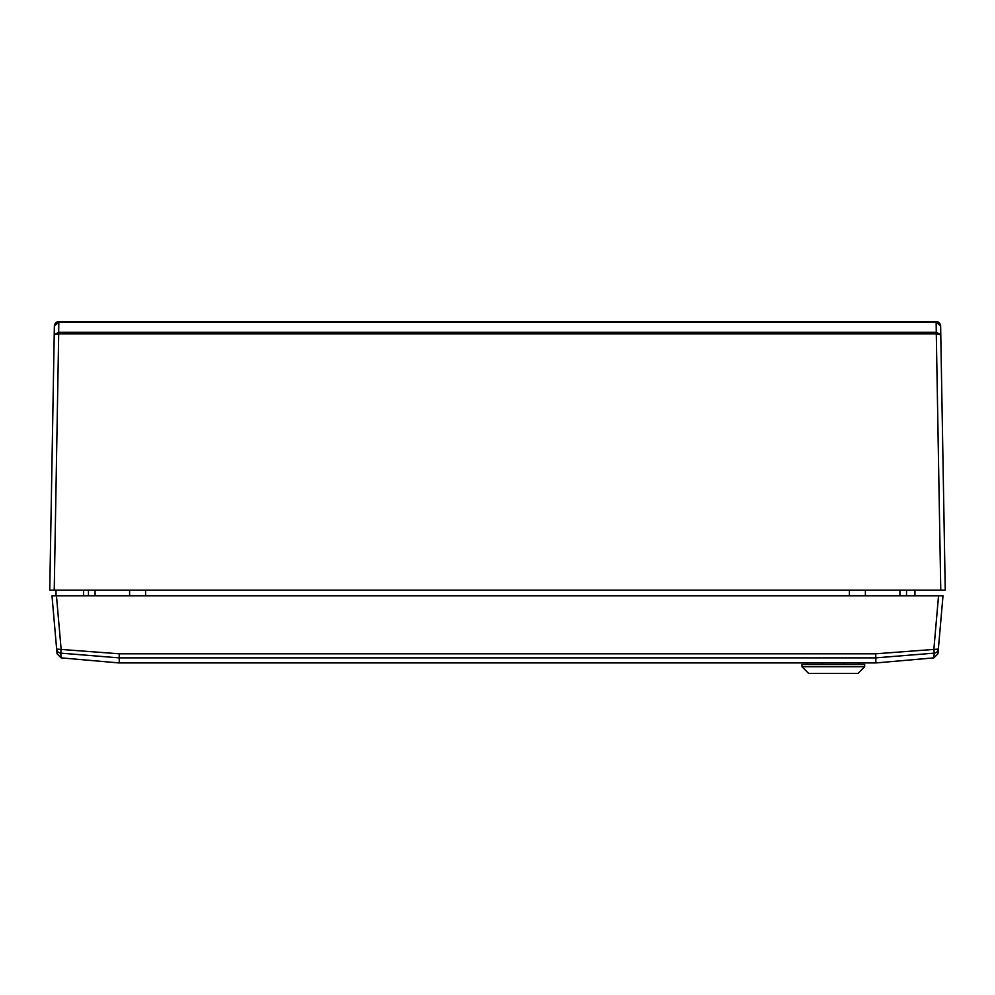 <?xml version="1.0" encoding="UTF-8"?>
<svg xmlns="http://www.w3.org/2000/svg" width="995" height="995" viewBox="0 0 995 995"><rect width="100%" height="100%" fill="white"/><g stroke="black" fill="none" stroke-linecap="round" stroke-linejoin="round"><path stroke-width="1.49" d="M945.25 590.184L940.785 334.73L945.25 590.184L49.75 590.184L54.215 334.73L49.75 590.184M940.772 590.184L936.295 333.835L58.643 333.835L54.215 334.73L54.364 325.937L58.829 322.193L58.68 332.293L936.295 332.293L940.785 334.73L940.636 325.937L936.171 322.193L58.854 322.193L58.842 321.534L936.158 321.534C938.82 321.808 940.312 323.276 940.636 325.937C940.312 323.276 938.82 321.808 936.158 321.534L936.171 322.193L936.146 321.534M914.915 595.781L914.952 590.184M54.215 334.73L58.68 332.293L58.705 333.835L54.227 590.184M58.842 321.534C56.18 321.808 54.688 323.276 54.364 325.937C54.688 323.276 56.18 321.808 58.842 321.534L58.854 322.193M936.146 322.193L936.295 333.835L940.785 334.73M51.989 595.781L943.011 595.781L937.937 653.802L933.87 657.869L876.048 662.931A4.478 3.159 -95 0 1 875.65 662.931L119.35 662.944A4.478 4.478 0 0 1 118.952 662.931L61.143 657.869L57.063 653.802L51.989 595.781L56.018 595.781L56.018 590.184M83.555 590.184L83.555 595.781M54.725 627.124L56.653 649.088L119.325 653.802L119.151 657.869L60.757 653.143L61.118 649.088L56.454 595.781M119.325 653.802L875.675 653.802L938.347 649.088L943.011 595.781M875.849 662.906L875.849 657.869L119.151 657.869L119.35 662.931L875.849 662.906M56.653 649.088A4.478 4.465 175 0 0 60.757 653.143L61.143 657.869L57.063 653.802M875.675 653.802L875.849 657.869L934.243 653.143L934.044 655.705M938.546 595.781L933.882 649.088L934.243 653.143A4.478 4.465 -175 0 0 938.347 649.088M937.937 653.802L933.87 657.869L934.243 653.143M857.939 673.466L808.686 673.466L801.97 666.75L864.655 666.75L857.939 673.466M864.655 664.511L864.655 666.75L864.655 664.511L801.97 664.511L801.97 666.75M859.058 662.944L859.058 664.511M844.282 662.944L844.282 664.511M822.343 662.944L822.343 664.511M807.567 662.944L807.567 664.511M865.401 590.184L865.376 595.781M899.915 595.781L899.94 590.184M145.593 590.184L145.593 595.781M849.407 595.781L849.407 590.184M129.624 595.781L129.599 590.184M95.06 590.184L95.085 595.781M88.48 595.781L88.456 590.184M906.544 590.184L906.52 595.781M58.643 333.835L58.68 332.293M936.32 332.293L936.357 333.835M940.623 325.589L940.275 324.246L940.623 325.589"/></g></svg>
